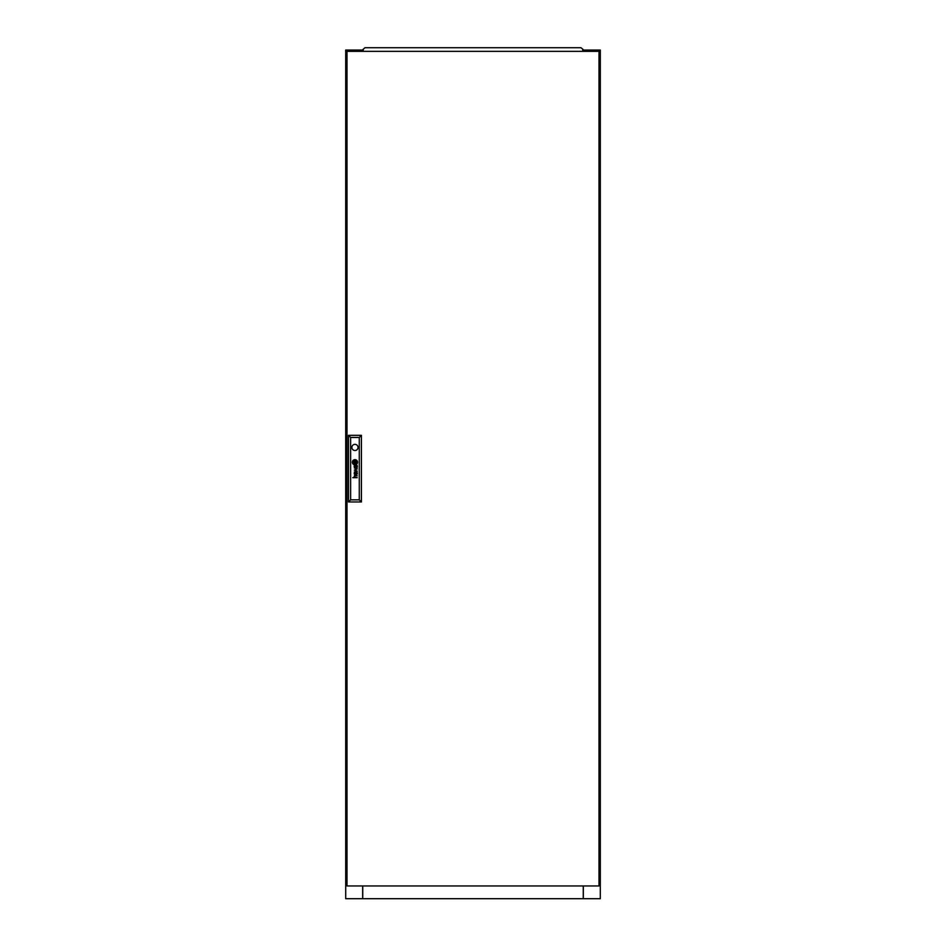 <?xml version="1.0" encoding="UTF-8"?>
<svg xmlns="http://www.w3.org/2000/svg" width="946" height="946" viewBox="0 0 946 946"><rect width="100%" height="100%" fill="white"/><g stroke="black" fill="none" stroke-linecap="round" stroke-linejoin="round"><path stroke-width="1.42" d="M363.311 50.055L362.673 51.332L362.673 50.055L345.704 50.055L345.704 898.7L362.744 898.7L362.744 885.964M362.673 885.964L362.673 898.7M583.327 885.964L583.327 898.7L600.296 898.7L600.296 50.055L583.327 50.055L583.327 51.332L582.689 50.055M583.327 898.7L362.744 898.7M357.328 466.756A1.679 1.679 0 0 0 357.316 466.567L357.032 466.567A0.686 0.686 0 0 1 356.961 466.957L356.796 467.147A0.591 0.591 0 0 1 356.24 467.218L356.145 467.158A0.698 0.698 0 0 1 356.015 467.04L355.944 466.922A1.857 1.857 0 0 1 355.897 466.804A0.78 0.78 0 0 1 355.85 466.685A5.298 5.298 0 0 1 355.826 466.567L355.566 466.567A3.855 3.855 0 0 0 355.625 466.875A1.443 1.443 0 0 0 355.826 467.324A0.804 0.804 0 0 0 357.328 466.851A1.679 1.679 0 0 0 357.328 466.756M357.032 473.745A0.804 0.804 0 0 1 357.009 473.958L356.524 474.348A0.745 0.745 0 0 1 356.323 474.336L355.992 474.123A0.804 0.804 0 0 1 355.897 473.946A1.525 1.525 0 0 1 355.826 473.674L355.566 473.674A4.801 4.801 0 0 0 355.637 474.017A1.123 1.123 0 0 0 357.328 473.863A1.927 1.927 0 0 0 357.316 473.674L357.032 473.674A0.804 0.804 0 0 1 357.032 473.745M357.269 472.716L356.985 472.598A1.384 1.384 0 0 1 356.879 472.598L355.211 472.586A1.478 1.478 0 0 0 355.046 472.586A22.456 22.456 0 0 0 354.88 472.61L354.785 472.622A3.595 3.595 0 0 0 354.691 472.645L354.608 472.693A1.005 1.005 0 0 0 354.502 472.764L354.407 472.846A0.934 0.934 0 0 0 354.289 473.095A3.252 3.252 0 0 0 354.265 473.189A0.804 0.804 0 0 0 354.242 473.296A8.242 8.242 0 0 0 354.23 473.402A0.981 0.981 0 0 0 354.23 473.556A2.471 2.471 0 0 0 354.253 473.792A1.194 1.194 0 0 0 355.247 474.656L355.247 474.301A1.052 1.052 0 0 1 354.916 474.253L354.726 474.135A0.603 0.603 0 0 1 354.549 473.84A1.277 1.277 0 0 1 354.561 473.284L354.845 472.976A0.887 0.887 0 0 1 355.034 472.941A1.987 1.987 0 0 1 355.199 472.929L355.767 473.213A4.292 4.292 0 0 1 355.731 472.929L356.264 472.929A1.242 1.242 0 0 1 356.547 472.965L356.855 473.177A0.922 0.922 0 0 1 356.997 473.485L357.281 473.485A1.076 1.076 0 0 0 356.938 472.929L357.269 472.716M356.287 462.689L356.287 462.677A2.318 2.318 0 0 0 356.24 462.322L355.921 462.322A21.569 21.569 0 0 1 355.956 462.606A2.164 2.164 0 0 1 355.98 462.807L355.826 462.949A1.975 1.975 0 0 1 355.625 463.02A3.311 3.311 0 0 1 355.235 463.126A24.076 24.076 0 0 1 354.833 463.197A4.21 4.21 0 0 1 354.454 463.233A1.951 1.951 0 0 1 354.36 463.244L354.277 463.185A0.84 0.84 0 0 1 354.182 462.984A4.458 4.458 0 0 1 354.017 462.322L353.709 462.322A2.33 2.33 0 0 0 353.804 462.629A15.018 15.018 0 0 0 353.91 462.913A1.726 1.726 0 0 0 354.111 463.292A1.041 1.041 0 0 0 354.265 463.469L354.525 463.552A3.346 3.346 0 0 0 354.75 463.528A2.223 2.223 0 0 0 354.951 463.493A6.137 6.137 0 0 0 355.4 463.363A2.755 2.755 0 0 0 355.885 463.15A1.36 1.36 0 0 0 356.145 462.961L356.287 462.689M356.914 462.44A1.206 1.206 0 0 0 356.902 462.322L356.571 462.322A1.786 1.786 0 0 1 356.595 462.547A0.71 0.71 0 0 1 356.417 463.043A2.152 2.152 0 0 1 355.448 463.682A4.316 4.316 0 0 1 354.963 463.824A1.88 1.88 0 0 1 354.644 463.871L354.537 463.859A1.052 1.052 0 0 1 353.887 463.434A4.044 4.044 0 0 1 353.615 462.996A1.987 1.987 0 0 1 353.473 462.677A6.989 6.989 0 0 1 353.366 462.322L353.024 462.322A2.613 2.613 0 0 0 354.052 463.978A1.135 1.135 0 0 0 355.081 464.143A2.98 2.98 0 0 0 356.37 463.505A1.998 1.998 0 0 0 356.725 463.079A1.206 1.206 0 0 0 356.914 462.44M357.221 462.334A1.857 1.857 0 0 1 356.89 463.398A2.578 2.578 0 0 1 354.951 464.486A1.821 1.821 0 0 1 353.922 464.238A2.436 2.436 0 0 1 352.704 462.322L352.373 462.322A2.578 2.578 0 0 0 354.951 464.805A2.578 2.578 0 0 0 357.529 462.322L357.221 462.322A1.857 1.857 0 0 1 357.221 462.334M351.877 447.434A3.075 3.075 0 0 0 354.951 450.509A3.075 3.075 0 0 0 358.026 447.434A3.075 3.075 0 0 0 354.951 444.36A3.075 3.075 0 0 0 351.877 447.434M599.019 885.964L599.019 51.332L346.981 51.332L346.981 885.964L599.019 885.964M357.032 465.929A1.797 1.797 0 0 0 356.938 465.822A1.218 1.218 0 0 0 357.103 465.834L357.269 465.68A0.615 0.615 0 0 0 357.269 465.598L357.032 465.479A0.757 0.757 0 0 1 356.914 465.491L355.164 465.479A2.282 2.282 0 0 0 354.856 465.503A0.804 0.804 0 0 0 354.584 465.598L354.36 465.822A1.088 1.088 0 0 0 354.372 467.04A0.863 0.863 0 0 0 355.247 467.549L355.247 467.194A1.537 1.537 0 0 1 355.093 467.182A0.84 0.84 0 0 1 354.762 467.052L354.62 466.91A0.757 0.757 0 0 1 354.537 466.615A1.561 1.561 0 0 1 354.525 466.307A0.627 0.627 0 0 1 354.608 466.059L354.88 465.858A0.875 0.875 0 0 1 355.057 465.834A5.097 5.097 0 0 1 355.199 465.822L356.264 465.822A1.797 1.797 0 0 1 356.406 465.834A0.828 0.828 0 0 1 356.547 465.858L356.831 466.047A0.792 0.792 0 0 1 356.997 466.378L357.281 466.378A1.076 1.076 0 0 0 357.032 465.929M356.819 470.942L354.301 472.042L357.269 471.155L354.762 469.973L357.269 468.897L354.301 467.974L356.808 469.05L354.301 470.138L356.819 470.942M357.269 477.683L355.27 477.328A0.993 0.993 0 0 1 355.188 477.328A5.617 5.617 0 0 1 355.117 477.316L355.034 477.304A0.97 0.97 0 0 1 354.963 477.281L354.892 477.257A1.017 1.017 0 0 1 354.833 477.222L354.75 477.151A0.816 0.816 0 0 1 354.608 476.098L354.833 475.909A0.828 0.828 0 0 1 355.022 475.85A1.573 1.573 0 0 1 355.247 475.826L357.269 475.826L355.247 475.471A1.904 1.904 0 0 0 355.164 475.471A8.065 8.065 0 0 0 354.987 475.483A0.887 0.887 0 0 0 354.23 476.453A1.715 1.715 0 0 0 354.324 476.879A0.804 0.804 0 0 0 354.407 477.044A4.269 4.269 0 0 0 354.49 477.174A0.97 0.97 0 0 0 354.62 477.328L352.763 477.683L357.269 477.683M354.312 462.866L355.601 462.866L355.601 461.577L354.312 461.577L354.312 462.866M352.692 462.133A1.644 1.644 0 0 1 352.823 461.423A2.365 2.365 0 0 1 354.856 459.969A1.75 1.75 0 0 1 356.417 460.525A2.684 2.684 0 0 1 357.21 462.133L357.529 462.133A2.578 2.578 0 0 0 354.951 459.65A2.578 2.578 0 0 0 352.373 462.133L352.692 462.133M353.331 462.133A1.23 1.23 0 0 1 353.307 461.837L353.331 461.707A0.792 0.792 0 0 1 353.591 461.293A1.632 1.632 0 0 1 353.839 461.08A2.424 2.424 0 0 1 354.064 460.95A3.181 3.181 0 0 1 354.963 460.619A5.57 5.57 0 0 1 355.176 460.584A0.78 0.78 0 0 1 355.625 460.667A1.265 1.265 0 0 1 356.074 461.08A6.693 6.693 0 0 1 356.204 461.293A1.916 1.916 0 0 1 356.37 461.601A21.273 21.273 0 0 1 356.465 461.849A1.738 1.738 0 0 1 356.536 462.133L356.879 462.133A2.992 2.992 0 0 0 356.607 461.317A2.389 2.389 0 0 0 356.074 460.631A1.561 1.561 0 0 0 355.105 460.264A3.382 3.382 0 0 0 354.644 460.347A2.188 2.188 0 0 0 354.005 460.596A4.245 4.245 0 0 0 353.603 460.879A1.655 1.655 0 0 0 353.035 461.683A0.875 0.875 0 0 0 353.012 461.861A1.549 1.549 0 0 0 353 462.133L353.331 462.133M353.993 462.133A105.053 105.053 0 0 1 353.946 461.837A1.927 1.927 0 0 1 353.934 461.648L354.076 461.494A2.306 2.306 0 0 1 354.171 461.459A1.183 1.183 0 0 1 354.277 461.423A10.406 10.406 0 0 1 354.466 461.364A3.193 3.193 0 0 1 354.738 461.305A94.837 94.837 0 0 1 355.081 461.258A4.044 4.044 0 0 1 355.483 461.199A1.052 1.052 0 0 1 355.542 461.199L355.649 461.293A0.71 0.71 0 0 1 355.708 461.412A3.169 3.169 0 0 1 355.814 461.766A6.161 6.161 0 0 1 355.885 462.133L356.193 462.133A4.151 4.151 0 0 0 356.051 461.672A3.205 3.205 0 0 0 355.968 461.459A2.46 2.46 0 0 0 355.85 461.246L355.826 461.199A10.891 10.891 0 0 0 355.755 461.104L355.684 461.009A0.769 0.769 0 0 0 355.554 460.927L355.424 460.891A2.743 2.743 0 0 0 354.88 460.974A17.194 17.194 0 0 0 354.584 461.057A2.081 2.081 0 0 0 354.36 461.14A6.504 6.504 0 0 0 354.088 461.258A1.052 1.052 0 0 0 353.97 461.329A2.507 2.507 0 0 0 353.804 461.435L353.721 461.518A0.828 0.828 0 0 0 353.662 461.601L353.627 461.825A17.808 17.808 0 0 0 353.662 462.133L353.993 462.133M350.623 437.466L350.623 499.843L359.279 499.843L359.279 437.466L350.623 437.466L348.506 435.337L361.407 435.337L361.407 501.959L348.506 501.959L348.506 435.337M361.407 435.337L359.279 437.466M350.623 499.843L348.506 501.959M361.407 501.959L359.279 499.843M583.256 885.964L583.256 898.7M512.886 47.726L517.982 47.726M428.018 47.726L433.114 47.726M369.259 47.726L374.344 47.726M571.656 47.726L576.753 47.726M582.689 51.332L583.067 49.464L580.986 47.726L365.014 47.726L362.933 49.464L363.311 51.332"/></g></svg>
